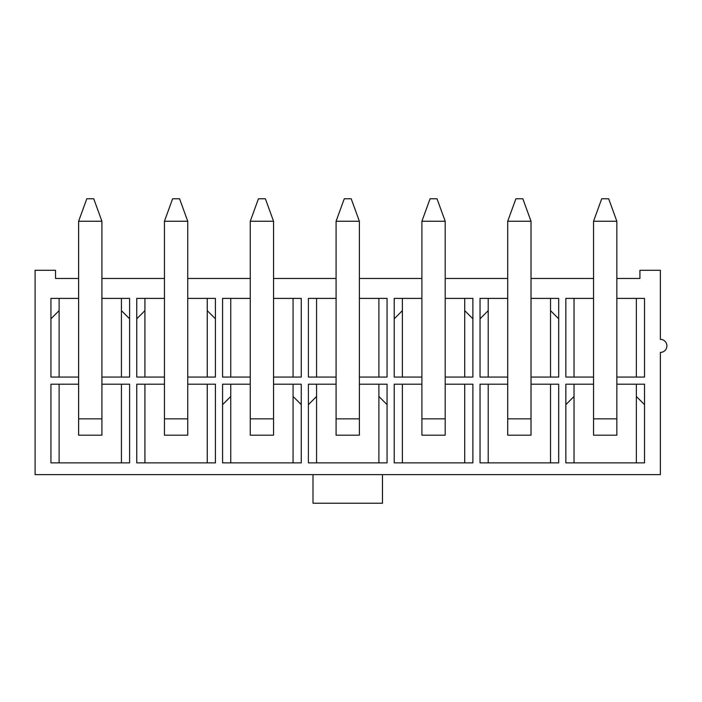 <?xml version="1.0" encoding="UTF-8"?>
<svg xmlns="http://www.w3.org/2000/svg" width="702" height="702" viewBox="0 0 702 702"><rect width="100%" height="100%" fill="white"/><g stroke="black" fill="none" stroke-linecap="round" stroke-linejoin="round"><path stroke-width="1.05" d="M78.624 221.244L86.794 198.771L93.743 198.771L101.913 221.244L78.624 221.244L78.624 435.187L101.913 435.187L101.913 221.244M164.444 221.244L172.613 198.771L179.563 198.771L187.741 221.244L164.444 221.244L164.444 435.187L187.741 435.187L187.741 221.244M250.263 221.244L258.433 198.771L265.382 198.771L273.561 221.244L250.263 221.244L250.263 435.187L273.561 435.187L273.561 221.244M336.082 221.244L344.261 198.771L351.202 198.771L359.38 221.244L336.082 221.244L336.082 435.187L359.38 435.187L359.38 221.244M421.902 221.244L430.08 198.771L437.021 198.771L445.2 221.244L421.902 221.244L421.902 435.187L445.2 435.187L445.2 221.244M507.721 221.244L515.9 198.771L522.841 198.771L531.019 221.244L507.721 221.244L507.721 435.187L531.019 435.187L531.019 221.244M593.541 221.244L601.719 198.771L608.669 198.771L616.839 221.244L593.541 221.244L593.541 435.187L616.839 435.187L616.839 221.244M565.856 404.642L574.034 396.463M636.354 396.463L644.524 404.642M78.624 377.053L50.939 377.053L50.939 298.385L78.624 298.385M101.913 298.385L129.607 298.385L129.607 377.053L101.913 377.053M164.444 377.053L136.758 377.053L136.758 298.385L164.444 298.385M187.741 298.385L215.426 298.385L215.426 377.053L187.741 377.053M312.995 474.622L312.995 503.229L382.467 503.229L382.467 474.622M78.624 278.466L55.537 278.466L55.537 270.288L35.1 270.288L35.1 474.622L660.363 474.622L660.363 352.43A6.537 6.537 0 0 0 666.9 345.893A6.537 6.537 0 0 0 660.363 339.356L660.363 270.288L639.926 270.288L639.926 278.466L616.839 278.466M59.108 462.872L59.108 384.205M121.428 384.205L121.428 462.872M101.913 384.205L129.607 384.205L129.607 462.872L50.939 462.872L50.939 384.205L78.624 384.205M593.541 278.466L531.019 278.466M507.721 278.466L445.2 278.466M421.902 278.466L359.38 278.466M336.082 278.466L273.561 278.466M250.263 278.466L187.741 278.466M164.444 278.466L101.913 278.466M531.019 298.385L558.704 298.385L558.704 377.053L531.019 377.053M507.721 377.053L480.036 377.053L480.036 298.385L507.721 298.385M359.38 298.385L387.065 298.385L387.065 377.053L359.38 377.053M336.082 377.053L308.397 377.053L308.397 298.385L336.082 298.385M531.019 384.205L558.704 384.205L558.704 462.872L480.036 462.872L480.036 384.205L507.721 384.205M359.38 384.205L387.065 384.205L387.065 462.872L308.397 462.872L308.397 384.205L336.082 384.205M187.741 384.205L215.426 384.205L215.426 462.872L136.758 462.872L136.758 384.205L164.444 384.205M273.561 384.205L301.246 384.205L301.246 462.872L222.578 462.872L222.578 384.205L250.263 384.205M445.2 384.205L472.885 384.205L472.885 462.872L394.217 462.872L394.217 384.205L421.902 384.205M616.839 384.205L644.524 384.205L644.524 462.872L565.856 462.872L565.856 384.205L593.541 384.205M273.561 298.385L301.246 298.385L301.246 377.053L273.561 377.053M250.263 377.053L222.578 377.053L222.578 298.385L250.263 298.385M445.2 298.385L472.885 298.385L472.885 377.053L445.2 377.053M421.902 377.053L394.217 377.053L394.217 298.385L421.902 298.385M616.839 298.385L644.524 298.385L644.524 377.053L616.839 377.053M593.541 377.053L565.856 377.053L565.856 298.385L593.541 298.385M121.428 298.385L121.428 377.053M59.108 377.053L59.108 298.385M293.067 298.385L293.067 377.053M230.747 377.053L230.747 298.385M207.248 298.385L207.248 377.053M144.928 377.053L144.928 298.385M574.034 462.872L574.034 384.205M636.354 384.205L636.354 462.872M488.206 462.872L488.206 384.205M550.535 384.205L550.535 462.872M402.386 462.872L402.386 384.205M464.715 384.205L464.715 462.872M316.567 462.872L316.567 384.205M378.896 384.205L378.896 462.872M230.747 462.872L230.747 384.205M293.067 384.205L293.067 462.872M144.928 462.872L144.928 384.205M207.248 384.205L207.248 462.872M316.567 377.053L316.567 298.385M378.896 298.385L378.896 377.053M402.386 377.053L402.386 298.385M464.715 298.385L464.715 377.053M488.206 377.053L488.206 298.385M550.535 298.385L550.535 377.053M574.034 377.053L574.034 298.385M636.354 298.385L636.354 377.053M558.704 318.813L550.535 310.644M488.206 310.644L480.036 318.813M472.885 318.813L464.715 310.644M402.386 310.644L394.217 318.813M378.896 396.463L387.065 404.642M308.397 404.642L316.567 396.463M293.067 396.463L301.246 404.642M222.578 404.642L230.747 396.463M215.426 318.813L207.248 310.644M144.928 310.644L136.758 318.813M129.607 318.813L121.428 310.644M59.108 310.644L50.939 318.813M101.913 418.84L78.624 418.84M187.741 418.84L164.444 418.84M273.561 418.84L250.263 418.84M359.38 418.84L336.082 418.84M445.2 418.84L421.902 418.84M531.019 418.84L507.721 418.84M616.839 418.84L593.541 418.84"/></g></svg>
